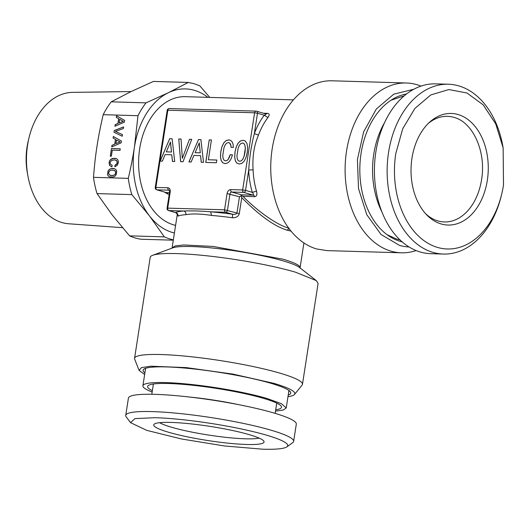 <?xml version="1.0" encoding="UTF-8"?>
<svg xmlns="http://www.w3.org/2000/svg" width="530" height="530" viewBox="0 0 530 530"><rect width="100%" height="100%" fill="white"/><g stroke="black" fill="none" stroke-linecap="round" stroke-linejoin="round"><path stroke-width="0.79" d="M237.281 158.894L236.936 156.012L238.156 148.128L239.394 145.26L240.885 143.544L242.554 142.974L244.019 143.637L244.959 145.458L245.304 148.367L244.091 156.191L242.853 159.06L241.362 160.775L239.719 161.312L238.228 160.683L237.281 158.894M239.719 161.312L241.362 160.775M242.853 159.06L241.435 160.795M244.091 156.191L242.925 159.079M244.986 152.276L244.158 156.211M245.304 148.367L245.052 152.296M244.959 145.458L245.37 148.387M244.019 143.637L245.032 145.478M242.554 142.974L244.085 143.656M235.062 151.997L234.704 157.072L235.373 160.848L236.95 163.207L239.302 164.042L241.925 163.333L244.244 161.087L246.039 157.39L247.278 152.342L247.603 147.294L246.967 143.524L245.357 141.166L244.257 140.543L243.045 140.298L240.362 141.033L238.069 143.252L236.274 146.949L234.989 151.977L234.704 157.072M234.638 157.052L235.373 160.848M235.3 160.822L236.95 163.207M236.883 163.187L239.295 164.042M244.257 140.543L243.045 140.298M242.972 140.278L240.362 141.033M240.289 141.013L238.069 143.252M238.003 143.232L236.274 146.949M236.201 146.929L234.989 151.977M172.124 138.774L169.686 138.701L160.146 161.087L162.346 161.147L165.115 154.581L171.74 154.773L172.462 161.451L174.708 161.518L172.124 138.774M183.002 161.763L191.734 139.35L189.462 139.284L182.333 158.351L181.022 139.039L178.749 138.973L180.611 161.69L183.002 161.763M200.916 139.622L198.478 139.549L188.938 161.935L191.138 162.001L193.907 155.429L200.532 155.621L201.248 162.299L203.5 162.365L200.916 139.622M211.437 139.966L209.231 139.9L205.746 162.432L216.412 162.743L216.836 160.02L208.369 159.768L211.437 139.966M231.199 158.616L232.465 154.806L230.166 154.74L228.178 159.378L226.886 160.544L225.535 160.895L224.071 160.265L223.123 158.477L222.752 155.595L223.978 147.704L225.21 144.842L226.701 143.126L228.377 142.557L229.477 142.915L230.855 145.333L231.067 147.36L233.339 147.426L233.101 144.326L232.219 141.947L230.749 140.437L228.794 139.86L226.131 140.596L223.845 142.809L222.024 146.505L220.811 151.56L220.453 156.635L221.123 160.404L222.699 162.77L225.118 163.624L227.436 163.068L229.497 161.405L231.199 158.616M168.527 210.529A2.074 1.471 106.3 0 0 168.798 210.569L175.543 212.543A67.853 8.699 -171.2 0 1 183.811 211.013C185.368 211.576 186.09 212.795 185.97 214.67C192.383 213.544 200.91 213.795 211.556 215.425L210.622 211.808L225.634 212.252A2.074 1.431 91.7 0 1 224.554 209.807L236.95 213.047C236.287 214.252 234.763 214.643 232.385 214.226A67.853 8.699 -171.2 0 0 210.622 211.808C200.751 210.973 191.814 210.715 183.811 211.013L168.798 210.569A2.074 1.431 91.7 0 1 167.712 208.131L224.554 209.807L227.065 193.563C227.628 191.105 228.834 189.78 230.689 189.594L242.654 189.945L254.599 112.784L167.844 110.22L155.899 187.381A2.074 1.431 91.7 0 0 156.979 189.826L168.951 190.177A2.074 1.431 91.7 0 1 167.864 187.739C169.646 188.031 170.428 189.415 170.229 191.886L167.712 208.131L167.063 208.224A2.074 2.074 0 0 0 168.527 210.529L175.741 212.636L177.663 214.63L177.669 214.027M169.302 108.557A2.074 2.074 0 0 0 167.195 110.313L167.844 110.22A2.074 1.431 -88.3 0 1 169.302 108.557L256.056 111.121A2.074 2.074 0 0 1 256.58 111.201A2.074 1.471 106.3 0 1 257.494 113.234L264.245 115.209L267.922 117.541A64.746 44.778 91.7 0 0 258.474 135.11L254.34 133.62L257.494 113.234L254.599 112.784A2.074 1.431 -88.3 0 1 256.056 111.121A2.074 1.431 -88.3 0 1 256.315 111.161A2.074 1.471 106.3 0 1 256.58 111.201L265.815 113.943C266.411 114.063 265.888 114.487 264.245 115.209A67.853 46.931 91.7 0 0 254.34 133.62C251.425 144.849 249.544 156.979 248.702 170.017L245.549 190.396L242.654 189.945A2.074 1.431 91.7 0 0 243.74 192.383L253.241 195.166L241.276 194.815L231.769 192.032A2.074 1.471 -73.7 0 0 229.96 194.02L227.45 210.264A2.074 1.471 106.3 0 1 225.634 212.252L232.385 214.226A3.107 0.47 -82.3 0 1 232.319 217.731C236.175 217.883 238.5 216.485 239.308 213.53L241.766 197.63C259.488 215.624 274.673 226.495 287.313 230.245L291.036 231.113M167.864 187.739L155.25 187.474A2.074 2.074 0 0 0 156.714 189.78L166.102 192.529M169.686 138.701L160.219 161.087M172.131 138.794L169.759 138.721M171.74 154.773L172.528 161.451M178.749 138.973L180.684 161.69M181.022 139.052L178.822 138.993M182.333 158.351L189.462 139.284M191.727 139.37L189.535 139.304M198.478 139.549L189.011 161.935M200.916 139.642L198.551 139.569M200.532 155.621L201.32 162.299M209.231 139.9L205.819 162.432M211.43 139.986L209.304 139.92M208.369 159.768L216.83 160.04M222.699 162.77L225.124 163.618M221.123 160.404L222.772 162.79M220.453 156.635L221.189 160.424M220.811 151.56L220.526 156.655M222.024 146.505L220.877 151.58M223.845 142.809L222.096 146.525M226.131 140.596L223.912 142.835M228.861 139.88L226.204 140.616M230.855 145.333L231.133 147.367M230.311 143.849L230.921 145.352M229.477 142.915L230.384 143.868M228.377 142.557L229.543 142.934M225.535 160.895L226.886 160.544M228.178 159.378L226.959 160.564M229.265 157.45L228.244 159.397M230.166 154.74L229.338 157.47M232.458 154.826L230.239 154.76M227.065 193.563L239.467 196.796L241.117 195.848L241.276 194.815M258.474 135.11C254.049 145.452 252.253 157.026 253.095 169.839A64.746 44.778 91.7 0 0 256.527 191.171C257.401 194.55 256.785 196.385 254.665 196.676L242.952 196.332L241.369 195.57M230.689 189.594A2.074 1.431 91.7 0 0 231.769 192.032L243.74 192.383A2.074 1.471 106.3 0 0 245.549 190.396L252.3 192.37A67.853 46.931 91.7 0 1 248.702 170.017L253.095 169.839M158.834 164.34L163.406 134.772M170.474 142.007L171.495 152.011L166.307 151.845L170.474 142.007M199.267 142.855L200.287 152.865L195.1 152.693L199.267 142.855M156.714 189.78A2.074 1.471 106.3 0 0 156.979 189.826L166.168 192.549M177.616 214.425L178.087 216.127C178.193 214.246 177.345 213.053 175.543 212.543L175.741 212.636M241.117 195.848L241.766 197.63M287.313 230.245L289.122 228.258C278.442 225.588 259.389 212.954 242.952 196.332M256.527 191.171L252.3 192.37C253.578 193.927 253.897 194.861 253.241 195.166A3.107 2.147 -88.3 0 1 254.665 196.676M293.415 99.865L185.308 96.679A64.746 44.778 91.7 0 0 138.986 154.309A64.746 44.778 91.7 0 0 173.575 224.852A64.746 44.778 91.7 0 0 175.596 225.369M169.242 194.152L167.911 194.112L164.307 192.006M263.543 113.241L267.564 113.36C269.571 113.632 269.69 115.03 267.922 117.541M170.402 141.987L171.495 152.011M171.422 151.991L166.307 151.845M199.194 142.835L200.287 152.865M200.214 152.845L195.1 152.693M159.609 422.695A52.834 6.771 -171.2 0 0 171.541 427.246A52.834 6.771 -171.2 0 0 245.35 438.807A52.834 6.771 -171.2 0 0 259.137 438.105M171.21 422.43A55.822 7.155 -171.2 0 0 153.965 424.404A55.822 7.155 -171.2 0 0 184.566 436.243A55.822 7.155 -171.2 0 0 246.582 444.478A55.822 7.155 -171.2 0 0 263.993 441.437A55.822 7.155 -171.2 0 0 229.47 429.863A55.822 7.155 -171.2 0 0 171.21 422.43M286.863 446.856A79.765 10.222 -171.2 0 1 262.748 449.201L224.462 445.962L181.525 438.986L146.757 430.36L130.532 422.655L134.958 418.607L155.045 417.7A79.765 10.222 -171.2 0 1 245.602 429.883A79.765 10.222 -171.2 0 1 286.863 446.856L292.712 442.649A84.946 10.892 8.8 0 0 293.633 441.371A84.946 10.892 8.8 0 0 243.873 423.516A84.946 10.892 8.8 0 0 152.335 411.598A84.946 10.892 8.8 0 0 125.736 415.381A84.946 10.892 8.8 0 0 126.226 416.878L130.532 422.655M293.633 441.371L296.303 424.113A84.946 10.892 -171.2 0 0 246.543 406.258A84.946 10.892 -171.2 0 0 155.005 394.34A84.946 10.892 -171.2 0 0 128.412 398.116L125.736 415.381M275.719 409.789A67.754 8.685 -171.2 0 0 281.357 406.444A67.754 8.685 -171.2 0 0 263.47 398.341A67.754 8.685 -171.2 0 0 193.443 385.35A67.754 8.685 -171.2 0 0 147.996 385.8A67.754 8.685 -171.2 0 0 152.362 390.69M145.604 368.304L142.895 385.807A72.517 9.295 -171.2 0 1 188.905 384.217A72.517 9.295 -171.2 0 1 266.908 398.447L281.483 403.721L286.22 407.994L283.305 410.028L275.514 411.128M142.895 385.807A72.517 9.295 -171.2 0 0 152.15 392.028M289.645 391.067A77.698 9.957 8.8 0 1 288.817 391.219M145.492 369.032A77.698 9.957 8.8 0 1 144.743 368.635M144.902 372.848A74.704 9.573 8.8 0 1 143.186 370.98A74.704 9.573 8.8 0 1 187.931 368.35A74.704 9.573 8.8 0 1 270.85 383.263A74.704 9.573 8.8 0 1 290.427 393.777A74.704 9.573 8.8 0 1 288.227 395.035M144.644 374.498L139.099 370.384L141.417 367.641L150.732 366.197L186.321 367.608L232.995 374.114L273.838 383.349A78.851 10.11 -171.2 0 1 294.501 394.446L302.107 385.078A84.946 10.892 8.8 0 0 302.464 384.316L318.093 283.371L316.331 280.628L295.475 272.181A84.946 10.892 8.8 0 0 213.12 256.507A84.946 10.892 8.8 0 0 152.7 255.301A84.946 10.892 8.8 0 0 150.195 257.381L134.567 358.32A84.946 10.892 8.8 0 1 188.468 356.458A84.946 10.892 8.8 0 1 279.847 373.127A84.946 10.892 8.8 0 1 302.464 384.316M287.969 396.685A78.851 10.11 -171.2 0 0 294.501 394.446M139.099 370.384L134.68 359.161A84.946 10.892 8.8 0 1 134.567 358.32M428.346 123.391A52.834 36.537 91.7 0 1 447.466 116.335A52.834 36.537 91.7 0 1 453.925 117.362C473.098 122.225 486.354 152.05 481.578 179.577A52.834 36.537 91.7 0 1 444.352 221.951A52.834 36.537 91.7 0 1 437.893 220.924A52.834 36.537 91.7 0 1 425.683 213.782M487.335 180.279A55.822 38.611 91.7 0 0 472.23 123.258A55.822 38.611 91.7 0 0 429.684 122.125A55.822 38.611 91.7 0 0 411.962 158.232A55.822 38.611 91.7 0 0 426.942 215.12A55.822 38.611 91.7 0 0 487.335 180.279M501.777 193.788A79.765 55.166 91.7 0 1 434.501 246.404A79.765 55.166 91.7 0 1 395.797 153.501L402.734 128.75L414.858 108.478L430.817 94.91L448.857 89.557L466.983 93.002L483.201 104.867L495.709 123.841L503.129 147.83L503.5 185.003A79.765 55.166 91.7 0 1 501.777 193.788L501.42 195.272A84.946 58.751 -88.3 0 1 443.405 254.055A84.946 58.751 -88.3 0 1 388.563 152.368A84.946 58.751 -88.3 0 1 448.413 84.23A84.946 58.751 -88.3 0 1 502.864 146.326L503.129 147.83M448.413 84.23L435.7 83.859A84.946 58.751 91.7 0 0 375.85 151.991A84.946 58.751 91.7 0 0 430.691 253.678L443.405 254.055M384.608 122.543A72.517 50.151 91.7 0 0 381.964 212.04M387.052 234.697L396.765 239.09L399.958 239.865M404.211 95.831L391.021 100.23M402.151 241.865A74.704 51.668 -88.3 0 1 400.17 241.342A74.704 51.668 -88.3 0 1 359.916 165.141A74.704 51.668 -88.3 0 1 406.517 93.969M409.021 246.934A78.851 54.53 -88.3 0 1 399.541 245.403L381.103 234.545L366.773 214.69L358.505 188.534L357.412 159.616L363.64 131.851L376.34 108.995L393.81 94.148L413.672 89.305M416.11 250.557A84.946 58.751 -88.3 0 1 401.376 252.81A84.946 58.751 -88.3 0 1 390.994 251.154A84.946 58.751 -88.3 0 1 345.613 158.609A84.946 58.751 -88.3 0 1 406.384 82.991A84.946 58.751 -88.3 0 1 416.766 84.648A84.946 58.751 -88.3 0 1 420.966 86.112M401.376 252.81L327.017 250.617L316.635 248.961A84.946 58.751 -88.3 0 1 271.254 156.416A84.946 58.751 -88.3 0 1 332.025 80.798L406.384 82.991M174.416 232.995A72.517 50.151 -88.3 0 1 172.396 232.465A72.517 50.151 -88.3 0 1 149.394 215.783A72.517 50.151 -88.3 0 1 134.441 147.075A72.517 50.151 -88.3 0 1 168.447 92.684L188.263 82.448L153.468 81.421L131.049 91.584L111.24 101.82A79.248 54.809 91.7 0 0 103.198 114.679C100.548 126.021 98.494 136.448 97.043 145.969C95.546 155.489 94.367 165.95 93.499 177.338A79.248 54.809 91.7 0 0 97.036 193.589L111.996 214.683L129.565 235.85A79.248 54.809 91.7 0 0 135.282 237.996A79.248 54.809 91.7 0 0 141.139 239.235L173.297 240.183M173.356 239.838A79.248 54.809 -88.3 0 1 170.07 239.023A79.248 54.809 -88.3 0 1 164.353 236.877L149.394 215.783L131.824 194.609A79.248 54.809 -88.3 0 1 128.286 178.365C130.943 167.029 132.99 156.595 134.441 147.075L137.986 115.706L103.198 114.679M129.565 235.85L164.353 236.877M97.036 193.589L131.824 194.609M131.069 91.571L72.544 92.366A65.76 45.481 91.7 0 0 28.991 137.873A65.76 45.481 91.7 0 0 27.871 175.768A65.76 45.481 91.7 0 0 61.983 222.554A65.76 45.481 91.7 0 0 68.668 223.766L122.49 227.675M93.499 177.338L128.286 178.365M209.734 97.394L199.836 85.834L194.119 83.687L188.263 82.448M111.24 101.82L146.028 102.847A79.248 54.809 91.7 0 0 137.986 115.706M207.886 97.341A72.517 50.151 -88.3 0 0 194.397 90.325A72.517 50.151 -88.3 0 0 168.447 92.684L146.028 102.847M114.924 126.259L124.384 122.158L124.656 120.409L116.54 115.805L116.295 117.388L118.68 118.713L117.945 123.47L115.169 124.649L114.924 126.259M114.261 130.499L113.996 132.215L122.205 136.236L122.456 134.607L115.447 131.4L123.397 128.545L123.649 126.915L114.261 130.499L114.069 132.242L122.205 136.223M109.531 165.426L111.909 166.89L112.161 165.241L110.485 164.28L110.127 162.544L111.346 160.577L114.122 159.888L115.626 160.12L117.209 161.617L117.017 163.578L115.063 165.155L114.811 166.784L117.137 165.439L118.322 162.783L118.289 160.954L117.62 159.537L116.302 158.602L112.36 158.49L110.763 159.338L109.65 160.703L109.067 162.511L109.531 165.426L111.909 166.884M112.287 150.156L120.005 150.381L120.25 148.804L111.472 148.546L110.286 156.204L111.346 156.231L112.287 150.156M111.724 146.929L121.184 142.828L121.456 141.079L113.341 136.475L113.095 138.058L115.48 139.383L114.745 144.14L111.969 145.319L111.724 146.929M116.719 171.117L116.043 169.706L114.725 168.785L110.783 168.666L109.187 169.52L108.074 170.879L107.517 174.502L108.193 175.94L109.511 176.854L113.447 176.974L115.036 176.139L116.156 174.761L116.719 171.117M28.991 137.873L28.209 141.139A54.365 37.597 91.7 0 0 27.282 172.462L27.871 175.768M116.295 117.388L118.753 118.733L118.011 123.49L115.242 124.669L114.997 126.226M116.607 115.845L116.361 117.408M123.642 126.968L114.334 130.519M115.626 160.12L116.732 160.736L117.342 162.776L116.626 164.287L115.129 165.174L114.884 166.758M114.381 158.238L110.836 159.358L109.723 160.722L109.14 162.531L109.604 165.446M116.315 158.616L114.447 158.258M111.472 148.546L110.359 156.204M120.244 148.824L111.538 148.566M113.095 138.058L115.553 139.403L114.811 144.16L112.042 145.339L111.797 146.896M113.407 136.515L113.162 138.078M112.804 168.414L110.849 168.686L109.259 169.54L108.147 170.905L107.583 174.522L108.266 175.96L109.571 176.868M114.745 168.792L112.87 168.441M119.74 119.316L123.324 121.271L119.104 122.967L119.74 119.316M116.54 139.986L120.124 141.941L115.904 143.637L116.54 139.986M114.116 170.322L115.706 171.813L115.355 174.065L114.526 174.92L111.764 175.615L109.153 174.741L108.551 172.727L109.776 170.74L110.975 170.209L114.116 170.322M119.667 119.296L123.324 121.271M123.258 121.244L119.104 122.967M116.468 139.966L120.124 141.941M120.058 141.914L115.904 143.637M114.049 170.302L115.156 170.918M115.09 170.898L115.706 171.813M115.633 171.793L115.772 172.952M115.699 172.932L115.355 174.065M115.288 174.045L114.526 174.92M114.453 174.9L113.314 175.45M113.241 175.43L111.764 175.615M111.691 175.596L110.194 175.344M170.229 191.886L169.58 191.979L169.216 190.217A2.074 1.471 -73.7 0 0 168.951 190.177L169.289 190.277M169.468 192.695L166.486 192.602A3.107 2.147 -88.3 0 1 167.911 194.112M239.467 196.796L236.95 213.047A3.107 0.397 -171.2 0 0 239.308 213.53M211.556 215.425A64.746 8.301 8.8 0 1 232.319 217.731M178.087 216.127A64.746 8.301 8.8 0 1 185.97 214.67M303.909 242.952L300.079 267.677A64.746 8.301 8.8 0 0 283.861 259.455A64.746 8.301 8.8 0 0 282.841 259.15L213.192 246.443L183.724 244.973L175.271 245.907L172.111 247.868L177.371 213.881M265.815 113.943L267.564 113.36M239.03 404.728A62.414 8.003 -171.2 0 0 188.865 396.963M316.331 280.628L299.47 267.471A65.78 8.434 -171.2 0 0 284.352 261.237A65.78 8.434 -171.2 0 0 283.311 260.932A65.78 8.434 -171.2 0 0 219.539 248.795A65.78 8.434 -171.2 0 0 172.753 247.855L152.7 255.301M169.58 191.979L167.063 208.224M167.195 110.313L155.25 187.474M276.753 403.111L275.169 413.367M153.395 384.011L151.805 394.267M288.93 390.491L286.22 407.994M172.111 247.868L171.939 248.265M300.079 267.677L300.119 268.114"/></g></svg>
